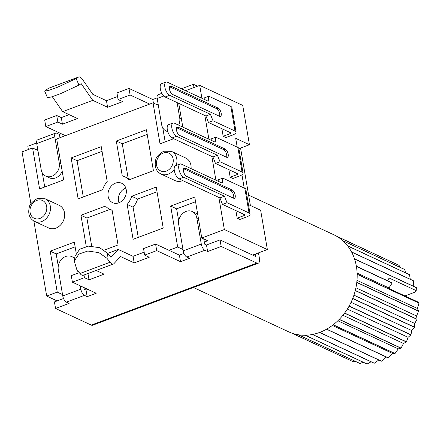 <?xml version="1.0" encoding="UTF-8"?>
<svg xmlns="http://www.w3.org/2000/svg" width="441" height="441" viewBox="0 0 441 441"><rect width="100%" height="100%" fill="white"/><g stroke="black" fill="none" stroke-linecap="round" stroke-linejoin="round"><path stroke-width="0.66" d="M55.665 133.083A5.353 2.321 -110.5 0 0 54.794 136.815L59.276 163.027A10.705 8.826 115 0 1 55.583 173.886A10.705 8.826 115 0 1 45.726 176.113A10.705 8.826 115 0 1 41.211 169.791L36.73 143.579A5.353 2.321 69.5 0 1 37.601 139.847L55.665 133.083A5.353 2.321 -110.5 0 1 56.702 133.182L59.447 134.455L59.998 137.686M45.726 176.113L49.386 177.817A10.705 8.826 -65 0 0 62.187 171.18M59.447 134.455L61.299 133.766M28.384 149.527L27.833 146.296L36.647 142.994M197.529 86.188L193.439 84.286L193.99 87.516M181.471 88.768L193.439 84.286M128.987 88.432L130.112 94.986L118.067 99.495L116.948 92.941L128.987 88.432L152.79 99.506L157.09 97.896M117.565 96.551L106.468 100.708L92.831 94.357L82.456 79.374A7.139 3.093 -110.5 0 0 80.091 77.12A7.139 3.093 -110.5 0 0 78.707 76.993A7.139 3.093 -110.5 0 0 78.454 77.12L48.345 88.393L44.69 91.1L48.901 90.344L57.892 87.092L76.188 78.553L78.454 77.12M69.176 114.671L61.305 117.62L56.724 115.487L44.679 120.002L45.803 126.55L65.389 135.668M56.724 115.487L57.843 122.041L45.803 126.55M61.305 117.62L62.424 124.175L57.843 122.041M52.308 96.7L62.65 111.634L77.478 118.535L62.424 124.175M78.707 76.993L48.598 88.266A7.139 3.093 69.5 0 0 48.345 88.393M62.65 111.634L92.759 100.361L81.21 83.674L78.945 85.113L60.649 93.646L51.658 96.904L47.441 97.659L44.69 91.1M106.468 100.708L107.587 107.262L92.759 100.361M118.067 99.495L122.642 101.623L107.587 107.262M152.79 99.506L153.391 103.023M149.697 104.098L130.112 94.986M157.239 104.815L158.192 104.456M161.88 93.31L158.038 94.749A5.353 2.321 69.5 0 0 157.172 98.481L161.649 124.693A10.705 8.826 115 0 0 166.169 131.016A10.705 8.826 115 0 0 167.767 131.545M177.095 102.588L179.719 117.929A10.705 8.826 115 0 1 178.633 125.145M182.293 126.848A10.705 8.826 -65 0 0 182.629 126.087M63.543 298.513L54.436 301.92L55.555 308.474L91.254 325.089A7.139 3.093 69.5 0 0 92.638 325.221L258.244 263.211A7.139 3.093 -110.5 0 0 259.402 258.233L258.487 252.886M250.383 205.467L240.565 148.038M258.244 263.211A7.139 3.093 -110.5 0 1 256.86 263.079L221.161 246.464L220.037 239.915L255.741 256.53L255.322 254.071L267.362 249.562L260.642 210.241L248.454 204.574M255.322 254.071L252.627 255.08M57.126 300.916L46.691 296.054L57.231 292.113L62.539 294.582M168.953 250.279L177.668 247.015L182.982 249.485M267.362 249.562L224.342 229.535L201.757 237.991L207.705 240.764L204.299 242.037M83.933 287.543L84.22 289.23L86.05 290.084L87.902 289.39M203.77 238.928L204.657 244.132L206.493 244.987L220.037 239.915M179.393 255.135L180.512 261.684L156.709 250.609L155.59 244.055L179.393 255.135L183.98 253.415M155.59 244.055L143.546 248.57L144.665 255.119L149.245 257.252L134.191 262.886L120.547 256.541L113.949 263.624A7.139 3.093 -110.5 0 1 113.392 264.005A7.139 3.093 -110.5 0 1 112.008 263.872A7.139 3.093 -110.5 0 1 110.096 262.224L106.909 258.255L98.867 252.605L87.742 251.039L78.911 254.077L74.242 261.044L76.8 269.528L79.986 273.503A7.139 3.093 69.5 0 0 81.899 275.151A7.139 3.093 69.5 0 0 83.283 275.278L113.392 264.005M144.163 252.18L133.066 256.337L118.238 249.435L107.72 253.371M79.286 272.632L71.282 275.625L72.401 282.179L96.204 293.254L87.169 296.639L84.424 295.36A5.353 2.321 -110.5 0 1 80.835 289.164L80.268 285.84M86.05 290.084L87.169 296.639M78.09 273.078L77.666 270.614M55.555 308.474L69.105 303.402L66.359 302.124A5.353 2.321 69.5 0 1 62.771 295.933L58.289 269.721A10.705 8.826 115 0 1 61.983 258.861A10.705 8.826 115 0 1 71.839 256.634A10.705 8.826 115 0 1 74.595 258.845M96.138 270.465L104.082 274.159L89.021 279.798L84.446 277.67L72.401 282.179M156.709 250.609L144.665 255.119M180.512 261.684L189.542 258.305L186.797 257.026A5.353 2.321 69.5 0 1 183.213 250.835L178.732 224.623A10.705 8.826 115 0 1 182.425 213.764A10.705 8.826 115 0 1 192.282 211.537A10.705 8.826 115 0 1 196.796 217.86L201.278 244.066A5.353 2.321 -110.5 0 0 204.867 250.262L186.797 257.026M206.493 244.987L207.612 251.541L204.867 250.262M207.612 251.541L221.161 246.464M173.682 138.695L160.028 143.81L153.027 102.852L56.674 138.932L63.675 179.884L39.591 188.908L32.59 147.95L22.05 151.897L30.925 203.808M33.869 221.057L46.691 296.054M115.492 183.142A10.705 8.826 -65 0 0 108.111 192.789A10.705 8.826 -65 0 0 112.659 202.678A10.705 8.826 -65 0 0 118.855 202.799A10.705 8.826 -65 0 0 126.236 193.152A10.705 8.826 -65 0 0 121.688 183.269A10.705 8.826 -65 0 0 115.492 183.142M76.166 252.958L74.32 242.137L50.23 251.155L56.178 253.928L58.267 266.127M57.231 292.113L50.23 251.155M178.743 103.354L182.8 127.08M201.901 98.277L199.701 85.378L185.562 90.67M224.342 229.535L218.846 197.408M215.903 180.182L211.851 156.456M208.902 139.229L204.85 115.503M201.757 237.991L194.757 197.039L170.667 206.057L176.62 208.83L178.704 221.029M177.668 247.015L170.667 206.057M104.214 250.119L118.045 244.937L112.08 210.043A17.905 14.757 115 0 1 109.622 209.205A17.905 14.757 115 0 1 105.476 206.068L80.935 215.258L86.271 246.464M71.133 157.922L78.134 198.874L102.676 189.685A17.905 14.757 115 0 1 107.207 181.538L101.243 146.644L71.133 157.922L77.087 160.689L83.283 196.945M163.209 228.025L156.213 187.072L131.672 196.262A17.905 14.757 115 0 1 127.135 204.404L133.099 239.298L163.209 228.025M146.412 129.737L116.303 141.01L122.262 175.904A17.905 14.757 115 0 1 124.726 176.742A17.905 14.757 115 0 1 128.871 179.878L153.413 170.689L146.412 129.737M48.675 227.969A12.486 10.297 -65 0 0 55.902 228.118A12.486 10.297 -65 0 0 64.518 216.862A12.486 10.297 -65 0 0 59.21 205.324L45.021 198.726A12.486 10.297 115 0 1 50.329 210.258A12.486 10.297 115 0 1 41.713 221.514A12.486 10.297 115 0 1 41.344 221.647A12.486 10.297 115 0 1 34.486 221.365L48.675 227.969M174.178 169.399A12.486 10.297 115 0 1 168.175 174.162A12.486 10.297 115 0 1 167.8 174.294A12.486 10.297 115 0 1 160.948 174.013L175.132 180.617A12.486 10.297 -65 0 0 182.365 180.766A12.486 10.297 -65 0 0 182.75 180.612M191.08 168.627A12.486 10.297 -65 0 0 185.672 157.972L171.483 151.373A12.486 10.297 115 0 1 176.196 165.414M75.119 246.833L56.178 253.928M238.901 148.667L249.441 144.714L242.721 105.399L199.701 85.378M153.027 102.852L158.341 105.327M32.59 147.95L37.898 150.425M36.796 149.912L37.75 149.554M249.441 144.714L235.709 138.325L237.214 147.129M241.949 174.807L244.215 188.081M176.626 136.269L172.111 137.961A7.139 3.093 69.5 0 1 167.635 131.093A7.139 3.093 69.5 0 1 168.484 124.726L173.004 123.033A7.139 3.093 -110.5 0 0 172.155 129.4A7.139 3.093 -110.5 0 0 176.626 136.269L217.446 155.271L220.009 161.737L242.054 171.996A7.139 2.596 -9.7 0 1 243.068 173.048A7.139 2.596 -9.7 0 1 239.695 175.959L232.92 178.495L230.174 177.216L228.885 169.658M169.625 95.317L165.11 97.009A7.139 3.093 69.5 0 1 160.634 90.14A7.139 3.093 69.5 0 1 161.489 83.773L166.003 82.081A7.139 3.093 -110.5 0 0 165.155 88.448A7.139 3.093 -110.5 0 0 169.625 95.317L210.445 114.313L213.009 120.784L235.053 131.043A7.139 2.596 -9.7 0 1 236.067 132.096A7.139 2.596 -9.7 0 1 232.694 135.001L225.919 137.537L223.174 136.263L221.884 128.706M235.885 210.616L237.175 218.168L243.95 215.632A1.786 0.65 170.3 0 0 244.794 214.905A1.786 0.65 170.3 0 0 244.54 214.646L222.49 204.381L219.932 197.915L179.112 178.919A7.139 3.093 69.5 0 1 174.636 172.045A7.139 3.093 69.5 0 1 175.485 165.678L180.005 163.991A7.139 3.093 -110.5 0 1 181.383 164.118L222.203 183.114L222.81 178.12L218.289 179.812L218.124 181.218M180.005 163.991A7.139 3.093 -110.5 0 0 179.156 170.358A7.139 3.093 -110.5 0 0 183.627 177.227L224.447 196.223L227.005 202.689L249.055 212.953A7.139 2.596 -9.7 0 1 250.069 214.006A7.139 2.596 -9.7 0 1 246.695 216.911L239.921 219.447L237.175 218.168M230.174 177.216L236.949 174.68A1.786 0.65 170.3 0 0 237.793 173.952A1.786 0.65 170.3 0 0 237.539 173.688L215.489 163.429L220.009 161.737M173.004 123.033A7.139 3.093 -110.5 0 1 174.388 123.166L215.208 142.162L215.809 137.162L211.289 138.854L211.123 140.26M243.068 173.048L238.868 148.479A7.139 2.596 170.3 0 0 237.853 147.426L215.809 137.162M179.481 135.337L226.597 157.266A4.46 1.935 69.5 0 0 227.462 157.349A4.46 1.935 69.5 0 0 227.991 153.369A4.46 1.935 69.5 0 0 225.197 149.075L178.081 127.146A4.46 1.935 69.5 0 0 177.216 127.069A4.46 1.935 69.5 0 0 176.687 131.043A4.46 1.935 69.5 0 0 179.481 135.337M217.446 155.271L212.931 156.957L215.489 163.429M172.111 137.961L212.931 156.957M226.569 157.25A4.46 1.935 -110.5 0 0 226.194 153.027A4.46 1.935 -110.5 0 0 223.692 149.637L176.604 127.725M223.174 136.263L229.948 133.722A1.786 0.65 170.3 0 0 230.792 133A1.786 0.65 170.3 0 0 230.538 132.735L208.488 122.477L213.009 120.784M166.003 82.081A7.139 3.093 -110.5 0 1 167.387 82.213L208.207 101.21L208.808 96.21L204.288 97.902L204.122 99.308M236.067 132.096L231.867 107.521A7.139 2.596 170.3 0 0 230.852 106.468L208.808 96.21M171.08 86.193A4.46 1.935 69.5 0 0 170.215 86.111A4.46 1.935 69.5 0 0 169.686 90.091A4.46 1.935 69.5 0 0 172.481 94.385L219.596 116.308A4.46 1.935 69.5 0 0 220.461 116.391A4.46 1.935 69.5 0 0 220.991 112.411A4.46 1.935 69.5 0 0 218.196 108.122L171.08 86.193L169.62 86.739M210.445 114.313L205.93 116.005L208.488 122.477M165.11 97.009L205.93 116.005M219.568 116.297A4.46 1.935 -110.5 0 0 219.194 112.075A4.46 1.935 -110.5 0 0 216.691 108.684L169.609 86.772M250.069 214.006L245.869 189.432A7.139 2.596 170.3 0 0 244.854 188.379L222.81 178.12M185.082 168.104A4.46 1.935 69.5 0 0 184.217 168.021A4.46 1.935 69.5 0 0 183.688 172.001A4.46 1.935 69.5 0 0 186.482 176.295L233.598 198.218A4.46 1.935 69.5 0 0 234.463 198.301A4.46 1.935 69.5 0 0 234.992 194.321A4.46 1.935 69.5 0 0 232.198 190.027L185.082 168.104L183.621 168.649M224.447 196.223L219.932 197.915M227.005 202.689L222.49 204.381M183.605 168.677L230.693 190.595A4.46 1.935 -110.5 0 1 233.195 193.979A4.46 1.935 -110.5 0 1 233.565 198.207M162.784 127.873L165.177 141.881M42.342 172.971L44.734 186.978M195.561 201.735L176.62 208.83M80.935 215.258L86.888 218.025L91.673 246.045M109.991 209.376L86.888 218.025M102.047 151.34L77.087 160.689M138.248 237.374L133.088 207.176L127.135 204.404M133.088 207.176A17.905 14.757 -65 0 0 137.62 199.029L131.672 196.262M157.013 191.769L137.62 199.029M147.211 134.433L122.251 143.777L128.16 178.34M116.303 141.01L122.251 143.777M84.446 277.67L83.994 275.013M89.021 279.798L87.952 273.53M74.242 261.044L75.036 256.133L79.705 249.171L88.536 246.128L99.66 247.699L107.698 253.343L110.889 257.324L118.238 249.435M134.191 262.886L133.066 256.337M197.728 214.414A10.705 8.826 -65 0 0 195.942 213.24L192.282 211.537M399.871 267.24L399.077 265.366L337.288 236.608A53.521 44.128 -65 0 1 342.789 240.676L404.579 269.429A53.521 44.128 -65 0 1 404.673 269.517L342.883 240.758A53.521 44.128 -65 0 1 347.624 245.852L409.413 274.611A53.521 44.128 -65 0 1 409.496 274.715L347.706 245.957A53.521 44.128 -65 0 1 351.565 251.954L413.355 280.713A53.521 44.128 -65 0 1 413.415 280.829L351.626 252.076A53.521 44.128 -65 0 1 354.509 258.828L416.298 287.582A53.521 44.128 -65 0 1 416.343 287.714L354.553 258.961A53.521 44.128 -65 0 1 356.389 266.303L392.088 282.918L387.755 280.84L389.094 278.012L416.221 290.636L416.343 287.714M193.412 287.488L288.657 331.808A53.521 44.128 -65 0 0 291.424 332.966L353.213 361.719A53.521 44.128 -65 0 0 353.335 361.763L291.545 333.005A53.521 44.128 -65 0 0 298.155 334.741L359.944 363.494A53.521 44.128 -65 0 0 360.071 363.516L298.281 334.763A53.521 44.128 -65 0 0 305.205 335.254L366.995 364.007A53.521 44.128 -65 0 0 367.121 364.007L305.332 335.248A53.521 44.128 -65 0 0 312.404 334.482L374.188 363.241A53.521 44.128 -65 0 0 374.321 363.213L312.537 334.46A53.521 44.128 -65 0 0 319.571 332.453L381.36 361.212A53.521 44.128 -65 0 0 381.426 361.185A53.521 44.128 -65 0 0 381.493 361.162L319.703 332.404A53.521 44.128 -65 0 0 326.538 329.218L388.328 357.971A53.521 44.128 -65 0 0 388.449 357.899L392.435 353.395L394.916 353.599A53.521 44.128 -65 0 0 395.031 353.511L398.262 348.881L400.963 348.208A53.521 44.128 -65 0 0 401.067 348.098L403.521 343.484L406.321 341.918A53.521 44.128 -65 0 0 406.415 341.797L408.085 337.337L410.863 334.901A53.521 44.128 -65 0 0 410.94 334.769L411.839 330.596L414.474 327.316A53.521 44.128 -65 0 0 414.529 327.172L414.689 323.424L417.065 319.356A53.521 44.128 -65 0 0 417.098 319.212L416.569 315.993L418.57 311.219A53.521 44.128 -65 0 0 418.586 311.07L417.429 308.491L418.95 303.099A53.521 44.128 -65 0 0 418.944 302.95L418.184 302.102L391.057 289.478L388.968 287.934L357.122 273.117M381.493 361.162L386.189 356.918M374.321 363.213L378.78 360.01M367.121 364.007L371.074 361.791M360.071 363.516L363.152 362.221M353.335 361.763L355.104 361.245M392.898 262.478L336.489 236.139M399.077 265.366A53.521 44.128 -65 0 0 398.967 265.3L337.178 236.541A53.521 44.128 -65 0 0 333.82 234.761L248.614 195.109M405.665 272.863L404.673 269.517M410.306 279.291L409.496 274.715M413.774 286.407L413.415 280.829M416.221 290.636L415.4 291.997L404.904 295.928M418.944 302.95L357.155 274.197A53.521 44.128 -65 0 0 356.411 266.447L392.115 283.056A53.521 44.128 -65 0 0 392.088 282.918M388.449 357.899L326.66 329.146A53.521 44.128 -65 0 0 333.126 324.846L394.916 353.599M395.031 353.511L333.242 324.752A53.521 44.128 -65 0 0 339.173 319.449L400.963 348.208M401.067 348.098L339.278 319.345A53.521 44.128 -65 0 0 344.537 313.165L406.321 341.918M406.415 341.797L344.625 313.044A53.521 44.128 -65 0 0 349.074 306.148L410.863 334.901M410.94 334.769L349.151 306.01A53.521 44.128 -65 0 0 352.684 298.563L414.474 327.316M414.529 327.172L352.739 298.419A53.521 44.128 -65 0 0 355.275 290.602L417.065 319.356M417.098 319.212L355.314 290.454A53.521 44.128 -65 0 0 356.78 282.461L418.57 311.219M418.586 311.07L356.797 282.312A53.521 44.128 -65 0 0 357.16 274.346L418.95 303.099M119.004 202.744A10.347 8.533 115 0 1 125.619 188.158A10.347 8.533 115 0 1 125.828 188.081M387.755 280.84L356.378 266.237M388.968 287.934L392.115 283.056M417.429 308.491L356.984 280.36M416.569 315.993L355.926 287.769M414.689 323.424L353.936 295.15M411.839 330.596L351.053 302.305M408.085 337.337L347.343 309.069M403.521 343.484L342.9 315.271M398.262 348.881L337.85 320.767M392.435 353.395L332.349 325.43M54.794 136.815L36.73 143.579M59.276 163.027L60.924 163.793M78.945 85.113L76.188 78.553M179.719 117.929L181.367 118.695M163.771 96.011L157.172 98.481M62.771 295.933L80.835 289.164M84.424 295.36L66.359 302.124M91.254 325.089L256.86 263.079M236.949 174.68L236.712 173.307M242.054 171.996L237.853 147.426M178.081 127.146L176.62 127.697M223.692 149.637L225.197 149.075M229.948 133.722L229.711 132.35M235.053 131.043L230.852 106.468M216.691 108.684L218.196 108.122M243.95 215.632L243.713 214.26M249.055 212.953L244.854 188.379M183.627 177.227L179.112 178.919M230.693 190.595L232.198 190.027M39.922 218.416A9.812 8.092 115 0 1 39.629 218.521A9.812 8.092 115 0 1 30.076 212.347A9.812 8.092 115 0 1 36.84 200.396A9.812 8.092 115 0 1 37.132 200.291A9.812 8.092 115 0 1 46.685 206.465A9.812 8.092 115 0 1 39.922 218.416M166.384 171.064A9.812 8.092 115 0 1 166.092 171.169A9.812 8.092 115 0 1 156.538 164.995A9.812 8.092 115 0 1 163.302 153.044A9.812 8.092 115 0 1 163.594 152.939A9.812 8.092 115 0 1 173.148 159.113A9.812 8.092 115 0 1 166.384 171.064M106.909 258.255L107.698 253.343M198.444 218.626L196.796 217.86M183.213 250.835L201.278 244.066M79.986 273.503L110.096 262.224M167.85 131.798L166.169 131.016M74.733 257.979L71.839 256.634M112.141 210.374L109.622 209.205M130.31 179.338L124.726 176.742M45.021 198.726L37.276 198.527C32.033 201.769 29.349 204.767 29.227 207.529C27.816 214.05 29.569 218.664 34.486 221.365M171.483 151.373L163.738 151.175C158.495 154.416 155.811 157.415 155.69 160.177C154.278 166.698 156.031 171.312 160.948 174.013"/></g></svg>
